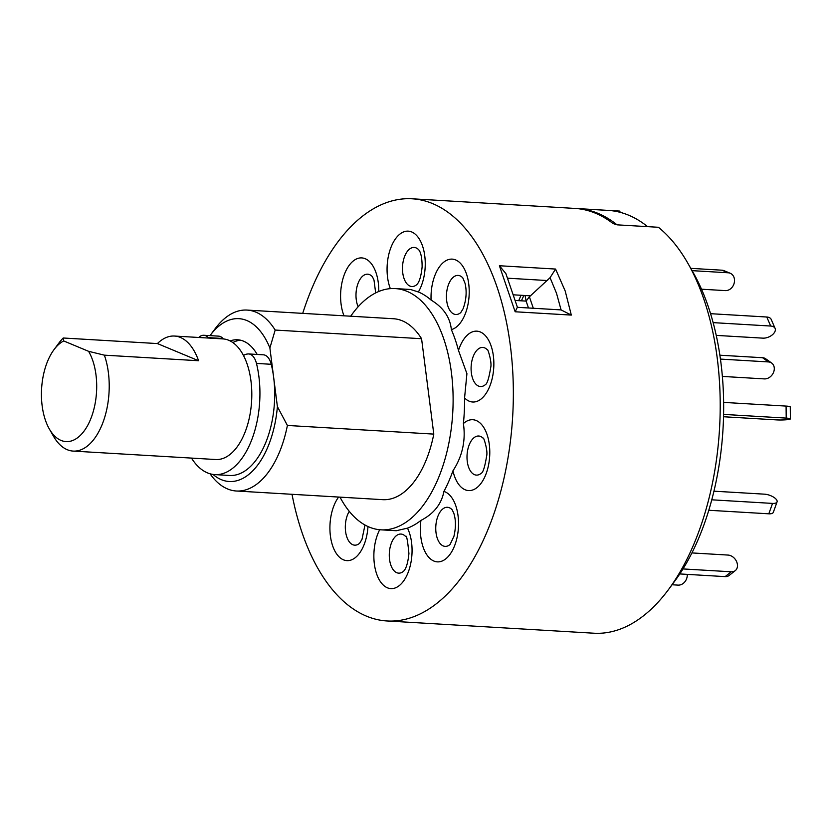 <?xml version="1.0" encoding="UTF-8"?>
<svg xmlns="http://www.w3.org/2000/svg" width="832" height="832" viewBox="0 0 832 832"><rect width="100%" height="100%" fill="white"/><g stroke="black" fill="none" stroke-linecap="round" stroke-linejoin="round"><path stroke-width="1.25" d="M104.374 355.16A60.414 32.375 93.4 0 1 84.074 448.302A60.414 32.375 93.4 0 1 73.143 451.09A60.414 32.375 93.4 0 1 53.446 436.176L49.296 428.917A51.355 27.518 -86.6 0 0 75.338 439.223A51.355 27.518 -86.6 0 0 95.638 400.514A51.355 27.518 -86.6 0 0 88.598 351.322L104.374 355.16L198.578 360.734A60.414 32.375 -86.6 0 0 174.481 336.045A60.414 32.375 -86.6 0 0 163.55 338.832A60.414 32.375 -86.6 0 0 157.425 343.574L198.578 360.734M73.143 451.09L215.727 459.524A60.414 32.375 -86.6 0 0 226.658 456.737A60.414 32.375 -86.6 0 0 251.753 390.936A60.414 32.375 -86.6 0 0 222.862 338.905L174.481 336.045M53.976 349.679L58.958 342.961A60.414 32.375 93.4 0 1 63.222 338L63.71 340.943A51.355 27.518 -86.6 0 0 62.806 341.432A51.355 27.518 -86.6 0 0 53.976 349.679A51.355 27.518 -86.6 0 0 49.296 428.917M63.71 340.943L88.598 351.322M157.425 343.574L63.222 338M232.866 342.576A60.414 32.375 93.4 0 1 240.417 340.174M191.485 458.099A75.525 40.466 -86.6 0 0 214.833 474.604A75.525 40.466 -86.6 0 0 258.18 415.438A75.525 40.466 -86.6 0 0 256.464 363.418A18.127 9.714 -86.6 0 0 248.622 353.943A18.127 9.714 -86.6 0 0 247.51 354.006L246.615 354.141A18.127 9.714 -86.6 0 0 243.506 355.555M214.833 474.604L229.601 475.478A75.525 40.466 -86.6 0 0 272.948 416.312A75.525 40.466 -86.6 0 0 271.232 364.291A18.127 9.714 -86.6 0 0 263.39 354.817L248.622 353.943M208.614 338.062L208.208 337.615A18.127 9.714 -86.6 0 0 203.819 335.265A18.127 9.714 -86.6 0 0 198.744 337.48M223.392 338.946L222.976 338.489A18.127 9.714 -86.6 0 0 218.587 336.138L203.819 335.265M555.568 269.058L565.209 291.023L571.314 315.089L561.09 309.91L556.504 293.259L550.066 277.69L555.568 269.058L499.398 265.741L515.154 311.771L517.327 307.32M292.011 494.302A211.463 113.308 -86.6 0 0 387.067 620.974A211.463 113.308 -86.6 0 0 510.401 346.081A211.463 113.308 -86.6 0 0 412.048 198.786A211.463 113.308 -86.6 0 0 302.723 313.362M387.067 620.974L593.934 633.214A211.463 113.308 -86.6 0 0 668.543 589.503A211.463 113.308 -86.6 0 0 717.257 358.311A211.463 113.308 -86.6 0 0 687.846 263.224A211.463 113.308 -86.6 0 0 658.414 227.282L617.053 224.838L613.038 223.527A211.463 113.308 93.4 0 0 577.262 208.603L619.528 211.068A211.463 113.308 -86.6 0 0 618.904 211.026L412.048 198.786M577.262 208.603L578.167 208.624A211.463 113.308 -86.6 0 1 617.053 224.838L647.608 226.647A211.463 113.308 -86.6 0 0 608.722 210.423L578.167 208.624M521.05 295.277A211.463 113.308 -86.6 0 0 518.721 300.664M517.421 307.32L561.09 309.91M339.997 497.141A120.838 64.75 -86.6 0 0 380.962 529.828A120.838 64.75 -86.6 0 0 451.433 372.746A120.838 64.75 -86.6 0 0 395.242 288.579A120.838 64.75 -86.6 0 0 350.709 316.202M458.494 350.47L466.918 373.662L464.568 397.935A35.485 19.011 -86.6 0 0 479.097 400.369A35.485 19.011 -86.6 0 0 493.366 355.878A35.485 19.011 -86.6 0 0 470.444 332.8A35.485 19.011 -86.6 0 0 458.494 350.47A120.838 64.75 -86.6 0 0 451.36 329.628A35.485 19.011 -86.6 0 0 464.558 315.588A35.485 19.011 -86.6 0 0 462.623 266.032A35.485 19.011 -86.6 0 0 435.687 273.51A35.485 19.011 -86.6 0 0 431.08 300.071C443.331 307.455 450.091 317.314 451.36 329.628M431.08 300.071A120.838 64.75 -86.6 0 0 418.361 291.98A35.485 19.011 -86.6 0 0 425.183 266.833A35.485 19.011 -86.6 0 0 407.784 231.13A35.485 19.011 -86.6 0 0 387.13 266.313A35.485 19.011 -86.6 0 0 390.333 288.631M395.242 288.579L410.55 289.484L418.361 291.98M236.35 491.005L382.751 499.668A90.626 48.558 -86.6 0 0 433.794 434.106L287.394 425.454A90.626 48.558 93.4 0 1 236.35 491.005A90.626 48.558 93.4 0 1 210.049 473.782M213.023 474.427A81.567 43.701 -86.6 0 0 277.399 406.63L273.686 377.634M287.394 425.454L277.399 406.63M619.528 211.068L620.391 212.378M668.543 589.503L674.783 581.079A200.106 107.224 -86.6 0 0 720.866 362.305A200.106 107.224 -86.6 0 0 693.046 272.324L687.846 263.224M523.879 295.443A202.394 108.451 -86.6 0 0 521.414 300.82A202.394 108.451 -86.6 0 1 523.879 295.443M463.393 423.561C465.92 440.596 462.249 456.685 452.951 470.808A35.485 19.011 -86.6 0 0 463.258 488.779A35.485 19.011 -86.6 0 0 488.28 466.346A35.485 19.011 -86.6 0 0 478.13 421.522A35.485 19.011 -86.6 0 0 463.393 423.561A120.838 64.75 -86.6 0 0 464.568 397.935M443.914 491.431C441.511 504.13 433.607 513.958 420.94 520.406A35.485 19.011 -86.6 0 0 423.093 547.061A35.485 19.011 -86.6 0 0 449.311 555.256A35.485 19.011 -86.6 0 0 455.801 505.804A35.485 19.011 -86.6 0 0 443.914 491.431A120.838 64.75 -86.6 0 0 452.951 470.808M379.683 529.724A35.485 19.011 -86.6 0 0 373.932 552.937A35.485 19.011 -86.6 0 0 391.331 588.63A35.485 19.011 -86.6 0 0 411.996 553.446A35.485 19.011 -86.6 0 0 407.493 528.143L396.282 530.733L380.962 529.828M257.192 354.453A60.414 32.375 -86.6 0 0 237.63 339.778A60.414 32.375 -86.6 0 0 230.152 340.933M273.603 376.969L269.89 347.974A81.567 43.701 -86.6 0 0 210.101 335.525A81.567 43.701 -86.6 0 0 210.018 335.629M269.89 347.974L275.174 330.054A90.626 48.558 93.4 0 0 247.052 310.076L393.453 318.739A90.626 48.558 -86.6 0 1 421.574 338.718L433.794 434.106M210.101 335.525L215.072 328.806A90.626 48.558 93.4 0 1 247.052 310.076M421.574 338.718L275.174 330.054M407.493 528.143A120.838 64.75 -86.6 0 0 420.94 520.406M517.452 307.393L505.887 273.614L499.398 265.741M550.066 277.69L529.391 296.795L533.312 308.256M528.476 307.975L526.126 301.101L515.195 300.456M525.054 295.506L526.126 301.101L529.391 296.795M513.323 294.819L530.296 295.818M682.989 568.932L731.276 571.792A9.058 6.916 51.8 0 0 735.28 570.627A9.058 6.916 51.8 0 0 737.318 563.95L737.287 563.815A9.058 6.916 51.8 0 0 728.052 555.069L691.922 552.926M735.28 570.627L729.134 575.453A9.058 6.916 -128.2 0 1 725.13 576.618L731.276 571.792M679.786 573.934L725.13 576.618M672.058 584.761L678.07 585.125A9.058 7.519 112.6 0 0 687.128 576.732L687.149 576.586A9.058 7.519 112.6 0 0 687.263 574.382M690.778 268.351L721.947 270.192A9.058 7.519 -67.4 0 1 724.017 270.67L730.236 273.26A9.058 7.519 112.6 0 0 728.166 272.782L721.947 270.192M692.089 270.65L728.166 272.782M701.511 289.203L725.306 290.607A9.058 7.519 112.6 0 0 734.365 282.225L734.386 282.079A9.058 7.519 112.6 0 0 730.236 273.26M710.559 313.685L766.771 317.013A9.058 5.262 -23.5 0 1 771.191 319.405L775.112 328.432A9.058 5.262 156.5 0 0 770.692 326.04L766.771 317.013M713.138 322.629L770.692 326.04M716.238 335.39L762.85 338.146A9.058 5.262 156.5 0 0 774.374 332.592L774.436 332.498A9.058 5.262 156.5 0 0 775.112 328.432M723.549 416.749L776.381 419.879A9.058 0.988 179.4 0 0 788.902 419.453L788.975 419.432A9.058 0.988 179.4 0 0 790.4 418.891A9.058 0.988 179.4 0 0 786.209 418.101L786.084 406.089A9.058 0.988 -0.6 0 1 790.275 406.879L790.4 418.891M723.601 414.398L786.209 418.101M723.642 402.397L786.084 406.089M711.776 499.814L772.533 503.412A9.058 3.661 19.7 0 0 777.067 501.873A9.058 3.661 19.7 0 0 776.173 499.273L776.11 499.2A9.058 3.661 19.7 0 0 764.462 494.166L713.95 491.182M708.791 510.266L768.81 513.812L772.533 503.412M777.067 501.873L773.344 512.283A9.058 3.661 -160.3 0 1 768.81 513.812M720.439 359.091L768.446 361.93L762.549 357.718L719.878 355.202M722.374 376.418L764.338 378.903A9.058 7.249 125.5 0 0 774.03 370.864A9.058 7.249 125.5 0 0 771.659 363.043A9.058 7.249 125.5 0 0 768.446 361.93M762.549 357.718A9.058 7.249 -54.5 0 1 765.762 358.831L771.659 363.043M256.464 363.418L271.232 364.291M208.208 337.615L222.976 338.489M448.999 283.348A19.583 10.494 -86.6 0 0 448.344 307.414A19.583 10.494 -86.6 0 0 460.751 312.603L463.122 308.693C466.315 299.894 466.96 291.429 465.046 283.306L462.8 277.878A19.583 10.494 -86.6 0 0 448.999 283.348M402.511 266.833A19.583 10.494 -86.6 0 0 416.78 284.627L416.79 284.627C416.135 284.773 420.441 283.608 422.115 266.906C422.157 251.805 418.319 249.631 418.839 249.902A19.583 10.494 -86.6 0 0 402.511 266.833M375.669 292.916L373.994 280.041L372.362 276.65A19.583 10.494 -86.6 0 0 359.237 280.706A19.583 10.494 -86.6 0 0 357.5 305.115A19.583 10.494 -86.6 0 0 358.145 306.769M349.274 511.347A19.583 10.494 -86.6 0 0 347.88 514.01A19.583 10.494 -86.6 0 0 347.225 538.065A19.583 10.494 -86.6 0 0 359.632 543.265L362.003 539.344L364.988 525.013M405.642 536.515A19.583 10.494 -86.6 0 0 389.314 553.457A19.583 10.494 -86.6 0 0 403.593 571.241L403.593 571.241C402.938 571.386 407.254 570.232 408.928 553.519C407.607 540.228 406.515 534.56 405.642 536.515L405.652 536.515M452.13 509.756A19.583 10.494 -86.6 0 0 439.005 513.812A19.583 10.494 -86.6 0 0 437.268 538.221A19.583 10.494 -86.6 0 0 450.07 544.482L453.95 536.255C455.978 527.457 455.915 519.75 453.773 513.146L452.13 509.756M481.645 437.008A19.583 10.494 -86.6 0 0 467.834 449.384A19.583 10.494 -86.6 0 0 473.439 474.115A19.583 10.494 -86.6 0 0 481.322 473.21L481.322 473.21C483.132 472.378 484.9 466.658 486.626 456.061C488.176 450.403 483.028 435.521 483.371 438.485A19.583 10.494 -86.6 0 0 481.645 437.008M479.232 348.348A19.583 10.494 -86.6 0 0 471.359 372.902A19.583 10.494 -86.6 0 0 484.006 385.632A19.583 10.494 -86.6 0 0 485.399 384.634L485.399 384.644C487.209 383.802 488.977 378.092 490.703 367.494C492.253 361.837 487.105 346.954 487.448 349.908A19.583 10.494 -86.6 0 0 479.232 348.348M571.314 315.089L515.154 311.771M378.768 291.491A35.485 19.011 -86.6 0 0 376.022 272.709A35.485 19.011 -86.6 0 0 349.814 264.503A35.485 19.011 -86.6 0 0 343.325 313.955A35.485 19.011 -86.6 0 0 344.011 315.806M338.624 497.058A35.485 19.011 -86.6 0 0 334.568 504.171A35.485 19.011 -86.6 0 0 336.502 553.727A35.485 19.011 -86.6 0 0 363.438 546.25A35.485 19.011 -86.6 0 0 367.973 526.531M547.602 280.561L507.551 278.19"/></g></svg>
